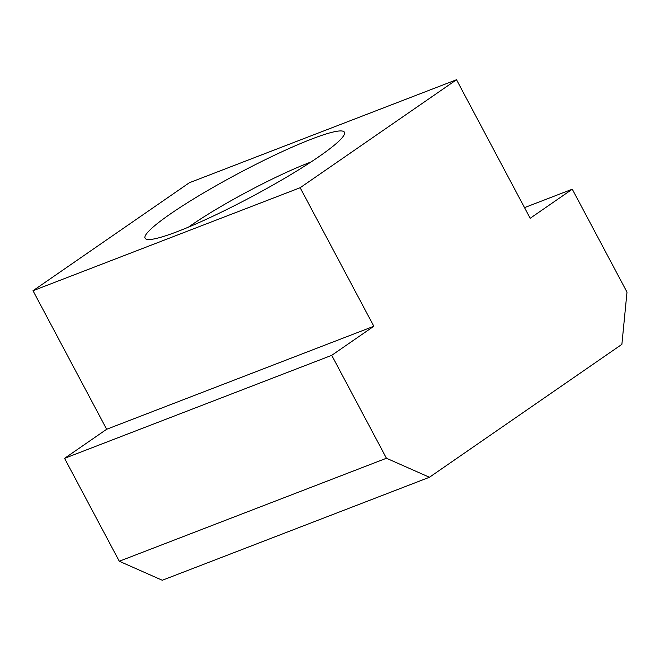 <?xml version="1.0" encoding="UTF-8"?>
<svg xmlns="http://www.w3.org/2000/svg" width="660" height="660" viewBox="0 0 660 660"><rect width="100%" height="100%" fill="white"/><g stroke="black" fill="none" stroke-linecap="round" stroke-linejoin="round"><path stroke-width="0.99" d="M621.885 344.355L429.445 477.262L386.447 458.246L331.724 355.327L373.824 326.263L300.16 187.72L456.522 79.736L530.178 218.278L572.278 189.206L627 292.124L621.885 344.355M386.447 458.246L119.287 561.247L162.286 580.264L429.445 477.262M524.518 207.619L572.278 189.206M119.287 561.247L64.564 458.337L106.664 429.264L373.824 326.263M64.564 458.337L331.724 355.327M106.664 429.264L33 290.722L300.16 187.72M318.97 156.618A112.876 13.398 152 0 1 217.635 213.972A112.876 13.398 152 0 1 146.561 239.258A112.876 13.398 152 0 1 238.466 173.398A112.876 13.398 152 0 1 344.462 134.03A112.876 13.398 152 0 1 318.97 156.618M33 290.722L189.362 182.737L456.522 79.736M188.488 227.123A94.545 11.228 152 0 1 310.959 162.005"/></g></svg>
